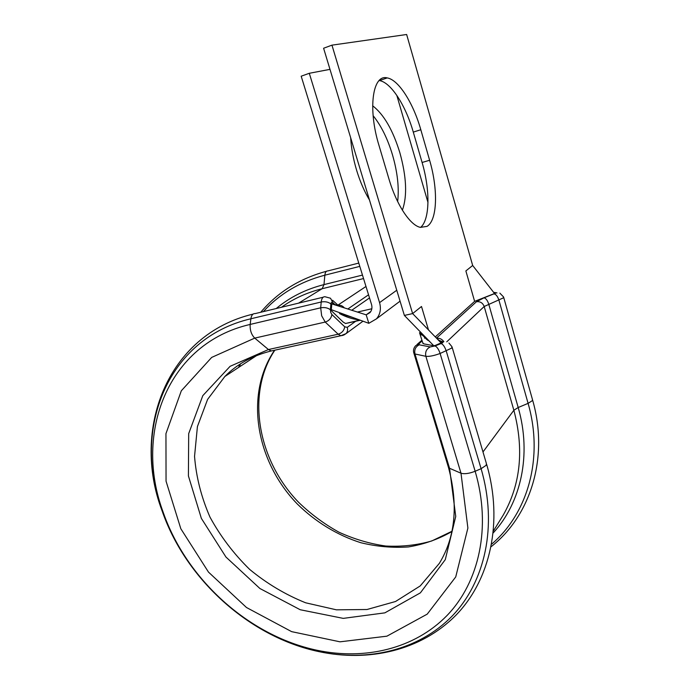 <?xml version="1.0" encoding="UTF-8"?>
<svg xmlns="http://www.w3.org/2000/svg" width="690" height="690" viewBox="0 0 690 690"><rect width="100%" height="100%" fill="white"/><g stroke="black" fill="none" stroke-linecap="round" stroke-linejoin="round"><path stroke-width="1.03" d="M426.998 226.389C437.4 220.403 438.254 189.517 429.62 160.261L420.814 129.737C413.301 103.146 398.673 79.773 387.219 77.91C372.617 73.856 367.632 108.649 378.991 145.461L388.936 178.926C396.56 204.99 410.24 225.414 420.382 227.372L426.998 226.389M420.589 227.424C429.922 219.636 430.301 190.216 422.09 162.478L413.284 132.092C405.763 105.605 391.023 82.377 379.431 80.583L379.146 80.532M373.118 115.687C381.147 125.589 387.616 138.681 392.524 154.983C397.535 172.44 399.243 187.956 397.647 201.532M372.643 105.777C383.795 114.342 392.869 129.996 399.864 152.749C406.557 176.916 407.393 196.072 402.382 210.191M369.469 199.962C364.398 191.553 360.128 181.729 356.678 170.473C353.289 159.183 351.288 148.29 350.667 137.784M354.375 318.254L353.435 318.927M347.726 323.006L345.543 323.498L343.206 322.101L331.761 311.095L331.312 309.672L331.804 303.902L332.407 303.514M369.512 297.925L351.762 310.25M427.981 202.455L396.81 95.367M400.062 301.159L376.498 318.823L368.822 323.317L366.192 314.838L369.961 312.639C371.876 310.371 372.402 307.645 371.531 304.48L301.185 76.202L309.293 73.287L329.984 69.362M376.498 318.823C380.259 314.295 381.285 308.896 379.569 302.625L309.293 73.287M331.804 303.902L366.192 314.838L370.815 311.483M368.822 323.317L331.312 309.672M427.032 338.79L426.334 339.411M331.95 45.152L412.629 313.596L404.375 315.425L323.601 48.24L331.95 45.152L406.643 34.5L472.676 265.478L465.871 270.929L474.625 301.349L494.661 293.474M474.625 301.349L435.287 336.927M422.78 342.852L423.876 343.879L433.769 345.742L435.192 345.449L441.781 342.62L436.451 338.117M441.264 343.077L412.629 313.596L421.495 306.489L428.49 329.923M404.375 315.425L433.769 345.742M494.497 293.466L472.676 265.478M343.085 335.331L340.851 335.737L338.178 334.21L325.223 322.066L321.669 315.804L320.686 307.818L321.212 301.996C321.661 298.296 322.954 296.553 325.085 296.76L330.51 298.235L332.916 302.643C331.838 301.789 331.166 302.229 330.898 303.962L330.398 309.784L330.726 312.441L331.899 314.537L344.733 326.81L347.268 327.345L355.807 321.178M330.398 309.784C327.871 307.809 324.628 307.154 320.686 307.818L250.177 324.429C167.644 343.335 133.946 432.923 162.892 511.48L164.004 514.593C187.559 580.247 249.228 636.094 316.9 650.247L316.9 650.247C364.924 660.399 414.362 648.945 446.939 615.601C479.231 582.179 491.599 527.091 475.151 471.261L481.094 468.7L486.2 465.276L486.347 463.361L452.174 347.38M436.468 338.126L476.454 301.737L484.044 297.821L495.696 293.164L493.902 292.681M499.845 293.121L503.588 296.985L503.381 297.856L484.19 306.498L446.723 341.852M422.168 340.92L419.02 343.706L419.235 344.81L430.224 346.923L434.959 345.966L441.082 343.568L442.885 342.602L442.721 342.042L440.893 341.714M448.94 343.051L451.984 346.742L451.657 348.114L440.116 353.478C433.958 355.73 429.206 356.678 425.868 356.316L414.975 353.979L413.759 352.849M422.09 162.478L429.62 160.261M493.307 532.827C521.105 502.518 531.8 454.555 518.19 407.514L528.091 403.365L532.326 400.666L532.43 399.432L503.7 297.407M491.703 544.091C527.755 513.386 543.875 458.082 528.091 403.365L498.93 300.193C497.706 296.51 496.127 294.423 494.213 293.931M273.93 350.373L271.308 350.951L268.453 349.537L254.739 338.109C251.367 334.702 249.849 330.139 250.177 324.429L250.884 318.771C166.514 338.376 132.29 429.999 161.822 510.091L162.952 513.265C186.99 580.212 249.806 637.129 318.892 651.619C367.917 661.986 418.485 650.368 451.898 616.325C485.036 582.196 497.861 525.849 481.094 468.7L446.266 351.055C444.826 346.82 443.101 344.327 441.082 343.568M347.639 323.075L360.318 320.22M371.824 308.766L357.446 312.053M396.759 290.248L379.569 302.625M368.546 294.803L347.838 308.999M334.452 304.143L332.916 302.643M427.429 340.213L427.955 339.739M448.155 466.397L449.552 468.277L414.975 353.979C414.129 349.761 415.544 346.699 419.235 344.81M344.733 326.81C344.077 330.562 341.895 333.029 338.178 334.21L268.453 349.537L230.106 366.312L202.8 395.655L188.689 433.622L188.413 475.928L201.351 518.363L225.949 557.037L259.897 588.501L300.21 609.736L343.266 618.378L384.856 612.858L420.382 592.848L445.291 559.633L455.745 516.422L449.552 468.277L460.998 473.228L425.868 356.316C425.006 351.995 426.463 348.864 430.224 346.923M331.899 314.537C331.209 318.332 328.983 320.841 325.223 322.066L254.739 338.109L211.683 357.411L181.332 390.773L165.954 433.639L166.049 481.172L180.823 528.738L208.484 572.105L246.494 607.511L291.637 631.643L339.98 641.821L386.892 636.18L427.222 614.135L455.728 576.935L467.889 528.057L460.998 473.228C464.456 474.237 469.174 473.582 475.151 471.261L440.116 353.478C438.676 349.235 436.951 346.734 434.959 345.966M482.991 451.95L513.86 410.265L484.19 306.498C482.767 302.893 480.188 301.306 476.454 301.737M500.077 520.2L503.277 515.007C520.665 484.363 524.193 449.449 513.86 410.265L518.19 407.514L488.736 304.118C487.502 300.426 485.941 298.33 484.044 297.821M274.534 350.244C244.407 394.663 255.835 461.256 297.252 503.942C315.313 521.778 337.117 535.155 360.715 542.685C376.662 546.601 392.558 548.024 408.411 546.937C423.962 544.367 438.443 539.244 451.855 531.559M256.024 355.971L224.862 376.481L207.604 399.398L197.418 426.584L194.546 456.375C196.167 476.98 201.325 497.24 210.001 517.146C220.515 536.406 233.746 553.837 249.685 569.423C266.866 583.585 285.522 594.711 305.661 602.801L336.453 609.831L366.994 609.511L395.525 601.508L420.227 585.931L439.34 563.368C455.4 537.018 458.453 505.08 448.5 467.553L414.009 353.573C412.974 350.693 413.517 348.079 415.639 345.742L419.02 343.706M330.898 303.962C328.38 301.97 325.154 301.314 321.212 301.996L250.884 318.771C251.453 315.175 252.894 313.45 255.188 313.596L323.162 297.226M298.606 303.134L322.17 288.713C307.015 292.5 293.448 298.684 281.46 307.266M239.637 364.406L238.688 367.382M363.544 278.562L322.17 288.713L323.99 284.599C305.739 289.239 289.817 297.209 276.233 308.525M362.474 275.086L323.99 284.599L324.843 275.189C299.969 281.753 279.476 293.897 263.364 311.621M359.792 266.375L324.843 275.189C325.188 272.274 326.189 270.86 327.845 270.929L358.774 263.08M337.936 305.118L365.985 286.479M425.894 337.617L425.031 338.393M413.284 132.092L420.814 129.737M421.366 334.943L420.495 332.054M439.823 340.619L443.04 341.921M436.641 338.247C439.616 337.971 442.031 339.126 443.877 341.705M493.617 292.31L496.981 292.922L493.669 292.379M338.48 305.67L332.563 300.245M338.065 305.23C340.498 304.954 342.594 305.843 344.362 307.895M347.268 327.345C347.95 329.786 347.562 331.864 346.095 333.589L343.818 335.055M253.109 314.097C166.876 334.521 131.454 429.732 161.822 510.091L162.892 511.48C185.843 578.496 247.96 635.611 316.9 650.247L318.892 651.619C368.598 662.271 420.667 650.739 455.685 615.471C490.426 580.005 503.407 521.769 486.631 464.301M332.356 303.462L340.489 306.671M352.495 317.383L339.523 313.562C346.035 317.055 352.711 319.185 359.568 319.953M345.543 323.498L360.007 320.108M274.853 350.175C246.244 392.834 256.887 459.161 298.511 502.216C310.733 514.033 324.214 524.02 338.937 532.188C354.16 539.14 369.771 543.755 385.779 546.032C401.727 546.868 417.045 545.186 431.733 540.977L451.916 531.3M362.992 321.195L346.095 333.589L340.851 335.737L271.308 350.951C252.514 355.6 237.032 364.113 224.862 376.481M500.043 520.251L493.505 530.851M240.379 363.932L239.447 366.882M326.491 271.274C299.564 278.553 277.647 292.215 260.742 312.26M532.602 400.062C549.024 456.909 530.92 515.542 491.22 546.627M379.431 80.583L387.219 77.91M423.005 343.551L419.511 332.666L430.155 342.007M417.045 344.491L421.935 340.179M424.479 337.936L425.402 337.117"/></g></svg>

